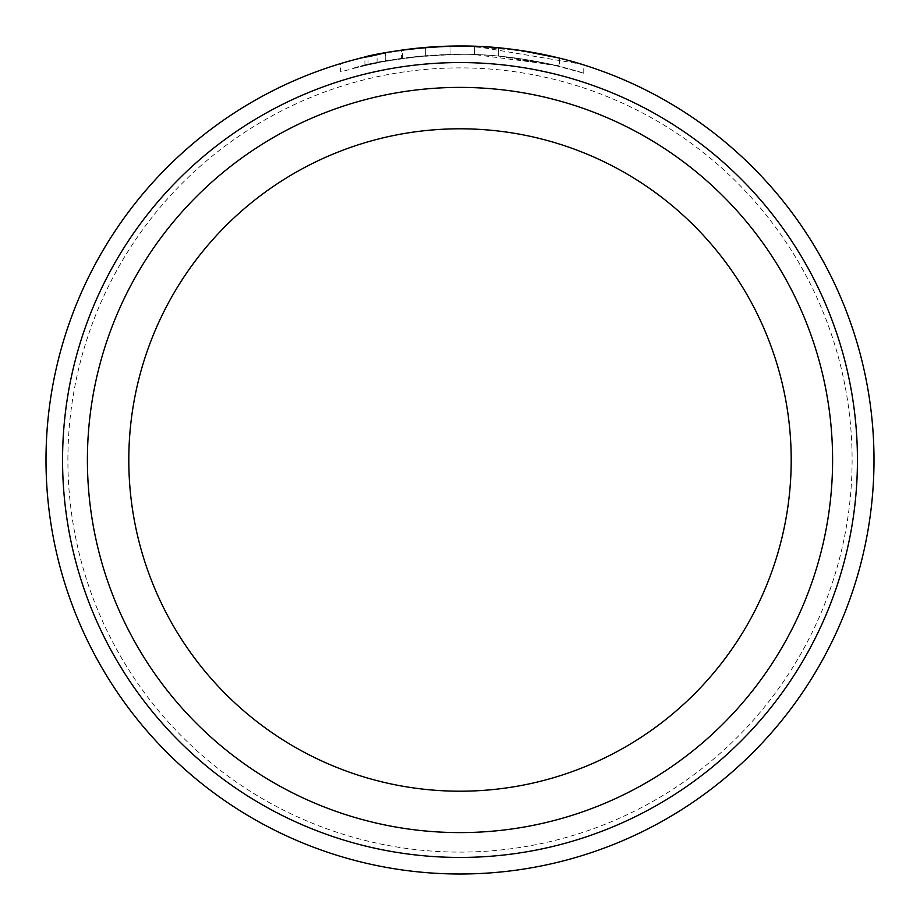 <?xml version="1.0" encoding="UTF-8"?>
<svg xmlns="http://www.w3.org/2000/svg" width="920" height="920" viewBox="0 0 920 920"><rect width="100%" height="100%" fill="white"/><g stroke="black" fill="none" stroke-linecap="round" stroke-linejoin="round"><path stroke-width="0.69" stroke-dasharray="4.6 3.45" d="M364.929 65.331L385.353 61.065L352.417 68.505C375.509 60.731 412.103 55.993 462.185 54.291C384.479 55.292 334.673 73.496 385.353 61.065L385.353 52.785L364.941 57.051M583.763 73.209L552.333 64.71L474.341 54.533A414 414 0 0 1 498.663 56.085C544.134 62.813 563.799 66.102 557.658 65.964C549.712 63.859 507.667 54.176 462.185 54.291C525.515 54.015 581.647 72.427 583.613 73.163C587.938 74.75 537.211 56.407 474.341 54.533L474.341 46.253L581.313 64.17M401.396 58.454A414 414 0 0 0 377.085 62.663L413.551 56.89L401.396 58.454L401.396 50.175L413.551 48.611L377.085 54.383A414 414 0 0 1 401.396 50.175M450.029 54.395L450.029 46.115L413.551 48.611L425.718 47.426L385.238 52.808C403.995 49.162 425.592 46.931 450.029 46.115L450.029 54.395C425.776 55.188 404.179 57.419 385.238 61.088L425.718 55.706L425.718 47.426L425.718 55.706L413.551 56.89L450.029 54.395M67.896 460A392.104 392.104 0 0 1 460 67.896A392.104 392.104 0 0 1 852.104 460A392.104 392.104 0 0 1 460 852.104A392.104 392.104 0 0 1 67.896 460M874 460A414 414 0 0 0 460 46A414 414 0 0 0 46 460A414 414 0 0 0 460 874A414 414 0 0 0 874 460M87.4 460A372.6 372.6 0 0 0 460 832.6A372.6 372.6 0 0 0 832.6 460A372.6 372.6 0 0 0 460 87.4A372.6 372.6 0 0 0 87.4 460M791.2 460A331.2 331.2 0 0 1 460 791.2A331.2 331.2 0 0 1 128.8 460A331.2 331.2 0 0 1 460 128.8A331.2 331.2 0 0 1 791.2 460M520.455 50.439L462.185 46.011C412.079 47.725 375.486 52.463 352.417 60.225L385.353 52.785M340.607 63.583L368.046 56.338L368.046 64.618L340.618 71.864L340.607 63.595M498.663 56.085L498.663 47.805L498.663 56.085L559.463 66.401L559.452 58.121L542.777 54.361L498.663 47.805A414 414 0 0 0 474.341 46.253L474.341 54.533M402.546 58.282L402.546 50.002M385.238 61.088L385.238 52.808M377.085 62.663L377.085 54.383M364.918 65.331L364.918 57.063M583.774 73.209L583.774 64.929"/><path stroke-width="1.38" d="M385.353 52.785C334.719 65.228 384.433 47 462.185 46.011C525.423 45.724 581.67 64.147 583.625 64.883C587.903 66.47 537.257 48.139 474.341 46.253M581.313 64.17L583.763 64.929M857.44 460A397.44 397.44 0 0 0 460 62.56A397.44 397.44 0 0 0 62.56 460A397.44 397.44 0 0 0 460 857.44A397.44 397.44 0 0 0 857.44 460M46 460A414 414 0 0 1 460 46A414 414 0 0 1 874 460A414 414 0 0 1 460 874A414 414 0 0 1 46 460M791.2 460A331.2 331.2 0 0 0 460 128.8A331.2 331.2 0 0 0 128.8 460A331.2 331.2 0 0 0 460 791.2A331.2 331.2 0 0 0 791.2 460A331.2 331.2 0 0 1 460 791.2A331.2 331.2 0 0 1 128.8 460M520.455 50.439L559.452 58.121M87.4 460A372.6 372.6 0 0 1 460 87.4A372.6 372.6 0 0 1 832.6 460A372.6 372.6 0 0 1 460 832.6A372.6 372.6 0 0 1 87.4 460"/></g></svg>
